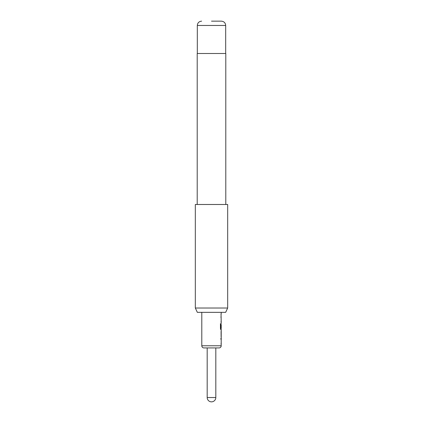 <?xml version="1.0" encoding="UTF-8"?>
<svg xmlns="http://www.w3.org/2000/svg" width="423" height="423" viewBox="0 0 423 423"><rect width="100%" height="100%" fill="white"/><g stroke="black" fill="none" stroke-linecap="round" stroke-linejoin="round"><path stroke-width="0.63" d="M220.922 338.263L220.922 339.394M221.097 343.206L221.097 344.338M221.097 331.13L221.187 335.846L221.187 332.034M221.076 332.034L221.097 336.75M221.181 327.846L221.097 324.552M220.346 323.807L220.721 323.807L220.721 328.29L221.076 328.364M221.097 328.364L221.097 329.617L220.7 329.617M221.097 316.187L220.922 317.319M221.097 321.131L221.097 322.263M221.097 313.771L221.097 314.902M215.815 397.535L215.815 347.928L207.185 347.928L207.185 397.535A4.315 4.315 0 0 0 211.5 401.85A4.315 4.315 0 0 0 215.815 397.535L207.185 397.535M201.792 345.771A2.157 2.157 0 0 0 203.949 347.928L219.051 347.928A2.157 2.157 0 0 0 221.208 345.771L201.792 345.771L201.792 312.338M221.097 344.1L221.208 345.771M221.208 344.338L221.187 343.206M221.187 339.394L221.208 343.206M221.208 339.394L221.208 329.617L220.806 329.617L220.446 328.56L220.446 323.807L220.827 323.807L220.848 328.364L221.208 328.364L221.208 324.552M221.097 322.025L221.208 323.542M221.208 322.263L221.033 313.771M221.208 312.338L221.208 313.771M225.665 312.338L197.335 312.338L195.326 308.023L227.674 308.023L225.665 312.338M211.5 21.15L221.366 21.15L211.5 21.15M225.792 204.489L225.792 53.504L197.208 53.504L197.208 204.489M227.674 308.023L227.674 204.489L195.326 204.489L195.326 308.023M221.366 21.15C224.01 21.43 225.448 22.868 225.681 25.465L197.319 25.465L197.319 53.504M225.681 25.465L225.681 53.504M197.319 25.465C197.552 22.868 198.99 21.43 201.634 21.15"/></g></svg>
